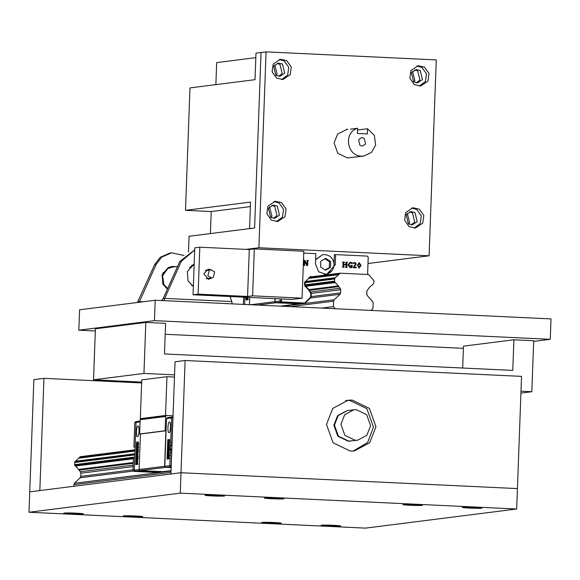 <?xml version="1.0" encoding="UTF-8"?>
<svg xmlns="http://www.w3.org/2000/svg" width="580" height="580" viewBox="0 0 580 580"><rect width="100%" height="100%" fill="white"/><g stroke="black" fill="none" stroke-linecap="round" stroke-linejoin="round"><path stroke-width="0.87" d="M180.257 493.13L29 512.249L365.422 528.126L516.678 509.008L180.257 493.13L181.004 472.729L29.747 491.847L39.831 490.571L43.949 378.349L141.643 382.959M29 512.249L33.865 379.625L43.949 378.349M516.678 509.008L517.425 488.599L181.004 472.729L185.121 360.506L521.543 376.376L517.425 488.599L181.004 472.729L170.926 473.998L175.037 361.782L185.121 360.506M208.184 495.69C198.664 495.001 212.606 494.892 221.4 495.581C230.92 496.27 216.978 496.378 208.184 495.69L205.095 495.276M221.4 495.581L224.496 495.994M280.771 498.387C290.29 499.068 276.348 499.184 267.554 498.488C258.035 497.807 271.976 497.691 280.771 498.387L283.867 498.793M267.554 498.488L264.465 498.082M80.228 513.423C89.748 514.112 75.806 514.221 67.012 513.532C57.492 512.843 71.434 512.735 80.228 513.423L83.324 513.837M67.012 513.532L63.923 513.126M139.599 516.229C149.118 516.91 135.176 517.026 126.382 516.33C116.863 515.649 130.804 515.533 139.599 516.229L142.687 516.635M126.382 516.33L123.286 515.924M419.297 504.919C428.816 505.608 414.874 505.716 406.08 505.028C396.56 504.339 410.502 504.23 419.297 504.919L422.392 505.325M406.08 505.028L402.991 504.614M278.125 522.761C287.644 523.45 273.702 523.559 264.908 522.87C255.388 522.181 269.33 522.072 278.125 522.761L281.213 523.174M264.908 522.87L261.812 522.464M478.667 507.725C488.186 508.406 474.244 508.522 465.45 507.826C455.931 507.137 469.873 507.029 478.667 507.725L481.755 508.131M465.45 507.826L462.354 507.42M337.495 525.567C347.014 526.249 333.065 526.365 324.278 525.668C314.751 524.987 328.7 524.871 337.495 525.567L340.583 525.973M324.278 525.668L321.182 525.262M353.176 451.044L367.647 442.497L373.455 427.061L366.872 408.683L349.653 400.388L345.513 400.548M326.496 424.408L333.087 442.779L350.298 451.08L354.438 450.914L369.714 442.714L375.971 426.742L369.387 408.363L352.169 400.07L348.036 400.229L332.76 408.429L326.496 424.408M133.219 465.066L80.381 471.743L80.91 473.215L80.794 476.397L80.163 477.789L74.385 483.271L73.689 486.294M80.381 471.743L78.981 470.126L133.291 463.268M78.981 470.126L78.575 469.423L133.313 462.499M78.575 469.423L75.574 466.066L133.451 458.751M135.038 449.783L80.265 456.707L74.878 461.81L74.479 464.66L75.574 466.066M78.981 458.149L134.864 451.088M79.445 457.482L135.01 450.464M133.03 470.322L134.292 470.162L134.77 457.105L133.509 457.265L133.03 470.322L133.98 471.388L156.738 472.461L171.042 470.655M134.778 422.574L136.039 422.414L137.069 421.442L135.807 421.602L134.778 422.574L133.886 447.064L135.133 447.122M140.121 421.058L137.069 421.442L136.039 422.414L134.292 470.162L135.242 471.228L157.999 472.301L135.242 471.228L140.28 470.59L163.038 471.663L140.084 470.583L165.547 467.364L164.597 466.298L165.894 430.795L165.104 430.759L165.626 416.476L166.656 415.498L173.057 415.802M140.084 421.907L136.039 422.414L135.14 446.904L133.886 447.064M156.738 472.461L156.346 472.446M133.98 471.388L135.242 471.228L134.292 470.162L139.331 469.524M173.014 416.897L167.569 417.586L166.547 418.564L164.792 466.305L165.742 467.371L171.158 467.632L165.547 467.364M172.992 417.629L171.586 417.926L172.615 416.947L171.586 417.926L170.556 446.085M170.447 448.942L169.838 465.667L171.187 466.755L165.742 467.371M171.709 452.458L170.317 452.61L169.838 465.667L164.792 466.305M172.847 417.767L171.948 442.25L170.687 442.409L171.586 417.926L166.547 418.564M167.772 439.734L167.062 459.113L168.831 458.889L169.541 439.51L167.772 439.734L168.766 439.778M169.425 422.059C167.75 421.943 167.337 433.209 169.041 432.665C170.716 432.782 171.129 421.515 169.425 422.059L169.483 422.051M169.534 439.684L169.157 439.727M168.635 443.316L168.584 444.613M168.475 447.601L168.439 448.594M168.28 453.06L168.251 453.872M167.591 453.843L167.569 454.365L168.671 454.227L168.766 453.69L168.707 455.459L168.642 454.945L168.113 455.01L168.026 457.432L168.657 456.83L168.591 458.599L168.526 458.084L167.431 458.222L167.33 458.758L167.395 456.989L167.946 457.439L168.033 455.024L167.446 455.619L167.511 453.85L168.577 453.886L168.562 454.408M168.519 458.258L168.396 458.795L167.33 458.758M168.693 450.239L168.693 451.472M168.497 445.44L168.86 446.781L169.106 444.468L168.998 447.477L168.135 445.31L167.903 447.1L168.969 447.586L167.787 447.564L168.156 444.592L169.143 444.635L168.164 444.592L168.497 445.44L169.49 445.491M169.715 439.756L168.657 439.712L169.251 441.423L168.526 443.309L167.924 441.59L168.657 439.712L169.65 439.756M168.113 455.01L169.106 455.061M168.512 458.606L169.498 458.657M167.431 458.222L168.417 458.272M167.41 458.744L168.396 458.795M167.475 456.982L168.461 457.025M167.54 455.083L168.534 455.133M167.526 455.604L168.512 455.655M167.446 455.619L168.432 455.662M168.62 455.467L169.614 455.517M168.504 448.579L168.918 450.5L168.164 453.052L167.714 448.942L168.207 452.262L168.845 450.247L168.845 449.58L168.367 450.225L168.425 448.594L169.498 448.63M168.925 448.855L169.911 448.905M167.961 448.913L168.954 448.956M167.946 449.326L168.94 449.37M167.816 449.384L168.809 449.435M167.678 450.587L168.664 450.631M168.468 449.63L169.454 449.674M168.446 450.218L169.432 450.261M168.367 450.225L169.353 450.276M168.903 447.492L169.897 447.535M167.838 446.252L168.823 446.303M167.903 447.1L168.889 447.144M167.997 447.151L167.982 447.542L168.969 447.586M168.555 445.81L169.549 445.861M169.172 441.438L168.628 440.43L168.004 441.583L168.548 442.591L169.172 441.438M168.004 441.583L168.998 441.634L169.541 442.634M169.621 440.474L168.998 441.634M171.571 452.451L171.231 465.66M170.687 442.409L172.079 442.475M171.093 465.508L169.838 465.667L171.194 466.683M171.752 451.32L170.303 447.499L172.028 443.83M140.084 470.583L139.135 469.517L140.432 434.014L139.642 433.978L140.164 419.695L165.626 416.476M140.164 419.695L141.194 418.716L166.656 415.498M139.642 433.978L165.104 430.759M140.432 434.014L165.894 430.795M139.135 469.517L164.597 466.298M134.901 453.429L135.01 450.573M136.568 442.149L135.749 464.595L137.511 464.37L138.337 441.931L136.568 442.149L137.554 442.467M137.917 426.039C139.62 425.495 139.207 436.762 137.525 436.646C135.821 437.189 136.235 425.923 137.917 426.039L137.968 426.039M137.373 447.383L137.344 448.028M137.279 449.804L137.243 450.914M137.17 452.922L137.148 453.379M137.076 455.481L137.018 456.989M136.952 458.765L136.931 459.403M136.771 463.674L136.742 464.471M138.33 442.098L137.561 442.199M136.271 459.375L136.249 459.897L137.351 459.759L137.453 459.222L136.307 463.145L137.228 463.028L137.329 462.492L137.279 464L137.213 463.485L136.017 463.637L137.126 460.245L136.235 460.353L136.133 460.89L136.191 459.382L137.264 459.418L137.243 459.947M137.206 463.659L136.017 463.637M137.409 458.229L137.286 458.765L136.213 458.729L136.278 456.967L137.351 457.004L137.329 457.526M137.968 451.936L137.953 452.357M137.881 454.43L137.859 454.901M137.736 449.268L137.612 449.804L136.547 449.768L136.604 448.007L137.678 448.043L137.656 448.565M136.894 442.438L136.873 442.961L137.975 442.823L138.069 442.286L137.366 446.02L137.96 445.425L137.895 447.195L137.83 446.68L136.735 446.817L136.633 447.354L136.699 445.585L136.757 446.1L137.286 446.034L137.373 443.613L136.75 444.215L136.815 442.446L137.881 442.482L137.866 443.004M137.822 446.854L137.699 447.39L136.633 447.354M136.235 460.353L137.228 460.404M136.213 460.875L137.206 460.926M136.133 460.89L137.126 460.933M137.192 464.007L138.185 464.058M136.358 456.953L136.344 457.475L137.438 457.337L137.54 456.808L137.395 458.584L138.381 458.628M137.395 458.584L137.416 458.055L136.315 458.2L137.3 458.243M136.315 458.2L136.293 458.722L137.286 458.765M137.649 451.646L137.663 451.189L136.764 452.11L137.663 453.48L136.662 454.64L137.504 455.51L137.605 454.974L137.482 456.228L136.329 454.713L137.366 453.125L136.438 451.733L137.779 450.203L137.649 451.646L138.635 451.697M136.764 452.11L137.757 452.153M136.662 454.64L137.656 454.691M137.482 456.228L138.468 456.272M136.691 447.992L136.67 448.521L137.772 448.376L137.866 447.847L137.721 449.623L138.714 449.667M137.721 449.623L137.743 449.101L136.641 449.239L137.634 449.283M136.641 449.239L136.626 449.761L137.612 449.804M136.844 443.678L137.837 443.729M136.829 444.2L137.815 444.251M136.75 444.215L137.736 444.258M137.924 444.062L138.917 444.113M137.46 443.599L138.446 443.649M137.808 447.202L138.801 447.252M136.735 446.817L137.721 446.868M136.713 447.339L137.699 447.39M136.778 445.578L137.764 445.621M166.96 376.703L165.539 415.468L140.331 418.659L141.752 379.885L166.96 376.703L174.478 377.058M165.539 415.468L166.532 415.519M141.324 418.702L140.331 418.659M174.558 374.876L143.949 373.426L145.819 322.422L165.604 323.35L164.481 353.959L512.778 370.395L513.902 339.786L533.687 340.721L531.816 391.732L521 391.217M145.819 322.422L95.396 328.795L93.525 379.798L141.672 382.075M462.68 368.032L463.478 346.158L513.902 339.786M143.949 373.426L93.525 379.798M520.927 393.11L531.816 391.732M348.152 441.191L337.821 436.218L333.87 425.191L337.632 415.606L347.087 410.654L337.632 415.606L333.87 425.191L337.821 436.218L348.152 441.191L350.639 441.097L348.152 441.191M353.851 409.792L347.376 410.611L338.212 415.534L334.45 425.118L338.401 436.146L348.732 441.119L357.693 440.205L366.857 435.283L370.613 425.698L366.669 414.671L356.337 409.697L353.851 409.792L344.687 414.714L340.931 424.299L344.882 435.326L355.214 440.3L357.693 440.205M78.837 330.201L79.583 309.793L155.215 300.237L154.461 320.638L78.837 330.201L95.316 330.977M165.206 334.276L463.398 348.341M533.665 341.41L550.253 339.314L551 318.913L155.215 300.237M550.253 339.314L154.461 320.638M167.692 288.507L163.843 284.512L162.581 275.768L167.678 268.714L171.992 267.199L177.589 266.488M164.184 272.092L162.922 272.861M162.632 275.572L161.893 275.667M194.14 264.835L189.442 267.641M191.683 285.338L193.365 286.165M194.003 268.779L193.582 280.118M194.155 264.509L191.364 265.72M213.288 277.392L214.651 271.802L210.743 269.816L209.213 270.352L207.857 275.95L211.765 277.929L213.288 277.392M137.402 302.485L154.664 264.589L160.189 257.317L170.078 253.025L171.593 252.837L183.962 255.446M139.331 302.245L139.468 301.578L137.96 301.767M143.195 301.752L139.468 301.578L156.179 264.4L161.697 257.129L171.593 252.837M171.143 266.611L174.442 266.887M167.403 289.159L162.799 284.033L162.168 274.666L168.142 267.641L171.897 266.488L175.957 266.699M162.037 300.556L161.922 299.998L161.537 300.636M161.922 299.998L163.168 298.584L179.873 261.406L194.692 249.922M164.14 300.657L164.676 298.388L163.168 298.584M232.058 303.862L231.848 301.564L164.676 298.388L181.388 261.21L194.684 250.038M230.028 296.51L231.848 301.564M193.35 286.397L188.014 280.843L187.383 271.483L194.169 264.081M414.83 69.89L417.68 70.84L419.913 79.953L416.462 82.809L419.913 79.953L417.68 70.84L414.83 69.89M412.452 71.362L414.867 80.591L413.794 81.976M266.075 51.874L436.269 59.907L429.084 255.787L258.898 247.754L266.075 51.874L261.036 52.512L254.598 227.991L249.56 228.629L250.531 202.101L185.491 210.323L211.214 211.533L210.41 233.573M188.478 252.046L189.058 236.27L254.598 227.991L261.036 52.512L255.99 53.15L255.019 79.677L189.979 87.899L185.491 210.323M255.831 57.637L216.681 62.589L215.869 84.622M250.364 206.589L211.214 211.533M357.613 128.274C343.295 132.284 346.68 156.266 361.55 156.129L363.863 156.035L371.504 152.402L375.601 145.08L374.404 135.423L367.51 128.738L367.321 133.915L357.425 133.451L357.613 128.274L350.414 129.18M359.977 145.457L358.556 139.657L361.543 137.656L364.168 138.236L365.589 144.036L362.601 146.037L359.977 145.457M367.51 128.738L357.548 130M408.588 223.989L409.661 222.604L407.247 213.375M276.058 75.48L277.131 74.095L274.717 64.866M270.853 217.493L271.926 216.108L269.512 206.871M278.726 76.314L282.177 73.457L279.944 64.337L277.095 63.394L279.944 64.337L282.177 73.457L278.726 76.314M273.521 218.326L276.972 215.47L274.739 206.35L271.882 205.407L274.739 206.35L276.972 215.47L273.521 218.326M414.7 221.966L412.474 212.845L409.618 211.903L412.474 212.845L414.7 221.966L411.249 224.823L414.7 221.966M258.898 247.754L246.029 249.378M417.223 221.647L412.532 224.793L408.4 223.88L406.167 214.76L410.865 211.613L414.99 212.526L417.223 221.647M279.488 215.151L274.797 218.29L270.664 217.377L268.431 208.256L273.129 205.117L277.262 206.03L279.488 215.151M422.428 79.634L417.738 82.781L413.605 81.867L411.379 72.746L416.07 69.6L420.203 70.521L422.428 79.634M284.7 73.138L280.002 76.284L275.87 75.364L273.644 66.25L278.335 63.104L282.467 64.017L284.7 73.138M273.956 201.492L279.038 202.978L283.562 209.279L282.467 217.007L276.493 221.596M267.982 206.088L275.203 201.245L281.554 202.659L286.085 208.96L284.99 216.688L277.762 221.524L271.411 220.117L266.887 213.81L267.982 206.088M416.897 65.982L421.979 67.461L426.503 73.769L425.408 81.49L419.434 86.086M410.923 70.572L418.144 65.736L424.495 67.142L429.026 73.45L427.931 81.171L420.703 86.007L414.352 84.6L409.828 78.3L410.923 70.572M411.684 207.988L416.766 209.474L421.298 215.782L420.203 223.503L414.229 228.1M405.71 212.585L412.938 207.749L419.289 209.155L423.821 215.463L422.718 223.184L415.498 228.02L409.147 226.613L404.615 220.306L405.71 212.585M279.161 59.479L284.243 60.965L288.767 67.266L287.673 74.994L281.699 79.583M290.196 74.675L282.975 79.511L276.617 78.104L272.092 71.797L273.187 64.075L280.408 59.24L286.759 60.646L291.29 66.947L290.196 74.675M363.863 156.035L347.427 157.912L337.792 153.265L334.102 142.977L337.611 134.031L347.072 129.354M429.084 255.787L367.988 263.508M372.969 308.466L370.917 310.416L335.298 308.734L333.391 306.595L333.587 301.172L334.225 299.751L340.01 294.27L340.634 292.878L340.75 289.695L338.423 285.904L334.587 281.88L334.718 278.291L340.105 273.187L368.728 274.543L373.984 280.865L373.585 283.714L369.474 287.368L366.872 290.928L366.756 294.111L367.278 295.561L372.635 301.564L373.172 303.036L372.969 308.466M309.814 277.697L310.641 276.914L340.105 273.187M309.821 277.689L339.286 273.963M308.951 278.407L338.829 274.63M334.718 278.291L305.254 282.018L305.123 285.606L308.959 289.623L338.423 285.904M340.228 288.224L310.757 291.95L309.357 290.333L338.829 286.607M321.617 308.089L333.391 306.595M243.622 297.156L243.353 304.391M244.876 297.214L244.608 304.449L244.876 297.214M275.181 298.642L275.072 301.694L276.022 302.76L298.78 303.833L275.826 302.753L274.876 301.68L274.985 298.635M281.445 298.939L281.373 300.897L280.111 301.056L280.191 298.881L280.111 301.056L281.068 302.122L303.818 303.195L280.481 306.146M275.072 301.694L280.111 301.056L281.068 302.122L276.022 302.76M366.843 291.849L366.843 294.763M303.731 253.097L315.817 253.67L315.44 263.871L318.666 271.832L326.62 274.478L335.233 264.806L335.602 254.606L367.27 256.099L368.22 257.165L367.582 274.485M281.373 300.897L282.329 301.962L304.688 303.021L310.119 297.707L310.67 296.598L310.793 293.415L308.458 289.674L304.732 285.889L304.442 282.714L310.271 276.624L312.997 276.617M305.247 281.387L306.001 281.039L305.247 281.387M359.368 268.09L357.396 265.357L359.238 262.74M359.339 262.733L360.985 265.51L359.143 268.09L357.498 265.35L359.02 262.747M356.2 267.822L353.285 267.685L355.642 263.973L354.8 262.841L353.495 263.567L353.524 262.784L354.837 262.515L356.345 263.973L354.003 267.061L356.221 267.17L356.2 267.822L353.184 267.699L355.54 263.98L354.576 262.856M353.88 263.588L353.394 263.581L353.423 262.798L354.735 262.53M354.837 262.515L354.409 262.544M351.255 267.634L350.248 267.692L347.949 264.879L349.943 262.334M351.85 267.532L350.248 267.692M350.342 267.677L348.051 264.871L349.994 262.327L352.198 262.638L352.161 263.639L350.269 262.66M350.508 267.373L351.161 267.315L351.219 265.77L350.661 265.415L352.35 265.481L351.915 265.807M345.963 267.032L346.043 264.886L343.693 264.777M344.389 262.486L343.882 262.457L343.81 264.437L346.151 264.552L346.224 262.573L345.731 262.218L347.442 262.298L346.927 262.602L346.76 267.046L347.253 267.402L345.542 267.322L346.064 267.017L346.144 264.879L343.795 264.763L343.715 266.909L344.215 267.257L342.396 267.192L343.019 266.873L343.179 262.428L342.584 262.087L344.397 262.153L343.781 262.472M342.918 266.887L343.084 262.435M346.05 264.56L345.731 262.218M347.435 262.624L346.825 262.617M347.253 267.402L345.557 266.996M307.639 265.596L307.067 265.567L304.616 261.442L304.478 265.053L304.978 265.408L303.514 265.336L304.036 265.031L304.203 260.587L303.702 260.239L304.739 260.282L307.233 264.48L307.371 260.739L306.878 260.384L308.335 260.456L307.813 260.761L307.639 265.596L306.965 265.582L304.514 261.457M304.978 265.408L303.529 265.009M303.935 265.046L304.101 260.601L303.702 260.239M307.132 264.494L307.269 260.746L306.878 260.384M308.321 260.782L307.712 260.768M282.329 301.962L304.688 303.021M334.036 263.211L334.341 254.765L335.602 254.606M331.898 270.824L325.982 274.536M304.913 302.716L310.119 297.707M310.22 297.692L310.67 296.598M310.771 296.583L310.793 293.415M310.887 293.4L310.365 292.233M310.467 292.219L308.966 290.616M309.067 290.609L308.458 289.674M309.445 277.407L304.543 282.707L304.833 285.875L308.56 289.666M309.546 277.392L310.271 276.624M352.336 265.807L351.951 267.525M352.161 263.639L351.661 263.632M351.763 263.617L351.632 263.102M351.734 263.095L350.501 262.66M350.61 267.365L351.262 267.3L350.61 267.365L348.805 264.973L350.32 262.653M351.219 265.77L351.161 267.315M351.32 265.756L350.646 265.742M344.215 267.257L342.396 267.192M343.179 262.428L342.577 262.414M309.357 290.333L308.959 289.623M310.757 291.95L311.286 293.422L340.75 289.695M305.181 303.021L310.488 297.997L311.17 296.605L311.286 293.422M359.158 267.764L360.289 265.466L359.325 263.059L358.193 265.364L359.303 267.757M359.056 267.779L360.187 265.473L359.194 263.059M250.69 304.739L274.876 301.68M249.422 304.681L249.683 297.438M257.527 305.065L275.826 302.753M325.409 274.427L324.445 274.507M315.6 259.557L322.893 254.555M330.644 264.531L330.701 261.587L325.858 258.412L320.805 261.123L320.588 267.01L325.431 270.193L330.484 267.481L330.644 264.531M324.677 258.557L329.52 261.739L330.701 261.587M329.52 261.739L329.302 267.626L330.484 267.481M329.302 267.626L325.032 269.918M246.123 297.272L246.029 299.983L247.79 299.758L247.877 297.351M247.051 299.055L247.022 299.853M247.486 299.048L246.297 299.026L246.754 297.301M247.058 297.315L246.587 298.533L247.863 297.895M247.609 297.881L247.805 299.396M247.551 299.382L248.465 299.439M247.471 299.396L247.493 298.874L246.297 299.026M205.661 270.164L206.125 270.403M212.222 277.842L208.546 279.292L203.783 273.956L208.089 269.127L211.207 269.787M207.147 278.509L206.763 278.857M252.605 295.829L247.558 296.467L249.284 249.538L254.323 248.9L303.797 251.234L302.079 298.163L252.605 295.829L254.323 248.9M302.079 298.163L291.994 299.432L193.046 294.77L198.092 294.132L199.81 247.203L249.284 249.538M198.092 294.132L247.558 296.467M193.046 294.77L194.764 247.841L199.81 247.203M73.747 484.691L170.984 472.403M74.385 483.271L171.028 471.054M80.163 477.789L133.661 471.025M80.794 476.397L133.052 469.793M80.91 473.215L133.168 466.61M75.074 465.769L133.465 458.388M74.747 465.392L133.48 457.968M74.479 464.66L134.77 457.04M74.559 462.521L134.85 454.894M74.878 461.81L134.872 454.227M75.233 461.47L134.886 453.93M75.755 461.216L134.893 453.741M156.179 264.4L154.664 264.589M181.388 261.21L179.873 261.406M305.167 281.546L335.595 277.697M304.935 281.764L335.073 277.95M304.935 282.721L334.406 279.002M304.863 284.867L334.326 281.14M305.123 285.599L334.587 281.88M305.457 285.969L334.921 282.25M305.95 286.274L335.421 282.554M311.17 296.605L340.634 292.878M310.474 298.004L340.01 294.27M282.779 306.255L334.225 299.751M290.493 306.617L333.587 301.172M335.233 264.806L333.971 264.966M315.585 259.847L322.821 254.562M322.973 254.548C329.795 254.548 333.507 257.998 334.109 264.886C333.536 270.186 330.658 273.361 325.481 274.412L324.307 274.485M134.901 453.451L135.01 450.566M193.234 264.516L194.162 264.393M205.276 270.512L210.743 269.816M206.299 278.618L211.765 277.929M347.819 129.231L346.158 129.434"/></g></svg>
